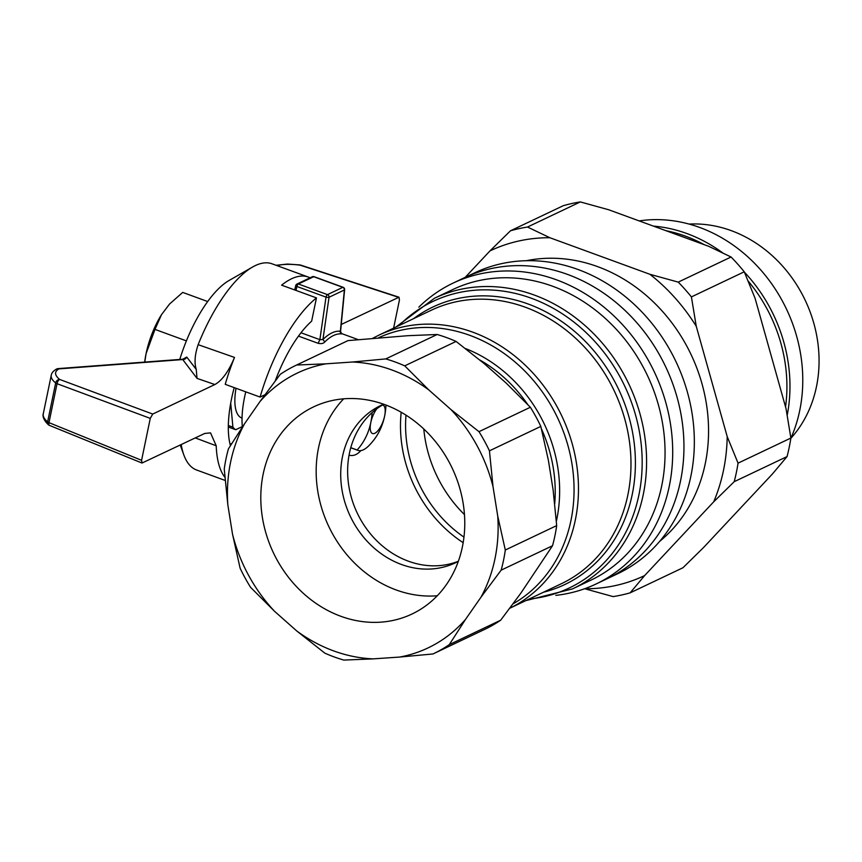 <?xml version="1.0" encoding="UTF-8"?>
<svg xmlns="http://www.w3.org/2000/svg" width="862" height="862" viewBox="0 0 862 862"><rect width="100%" height="100%" fill="white"/><g stroke="black" fill="none" stroke-linecap="round" stroke-linejoin="round"><path stroke-width="1.29" d="M555.839 595.362A166.56 143.652 -115.4 0 0 596.062 583.994L607.311 578.65A166.56 143.652 -115.4 0 0 680.495 481.082A166.56 143.652 -115.4 0 0 624.508 309.975A166.56 143.652 -115.4 0 0 464.316 277.769A166.56 143.652 -115.4 0 1 567.659 274.461A166.56 143.652 -115.4 0 1 682.435 423.511A166.56 143.652 -115.4 0 1 607.311 578.65L617.698 573.715A166.56 143.652 -115.4 0 0 675.948 361.609A166.56 143.652 -115.4 0 0 474.703 272.834L453.067 283.113A166.56 143.652 -115.4 0 0 418.857 307.131M401.186 412.262A124.925 107.739 -115.4 0 0 463.163 542.672M423.792 428.996A121.133 104.474 -115.4 0 0 464.456 514.582M405.991 415.15A121.133 104.474 -115.4 0 0 463.961 537.123M242.362 427.024A68.141 25.925 -69.9 0 1 244.636 396.854A68.141 25.925 -69.9 0 1 245.756 391.833M298.467 336.115L318.11 343.291C321.235 343.981 323.465 343.539 324.802 341.934C330.803 336.051 336.428 333.378 341.675 333.917A2.274 2.069 -83.2 0 1 340.371 331.234C334.962 330.674 329.144 333.432 322.927 339.52L329.036 297.261L344.369 289.977L340.371 331.234L339.305 331.32M360.855 450.61C357.364 454.511 353.689 456.095 349.821 455.351M383.741 404.256A87.062 75.091 -115.4 0 0 348.787 485.823A87.062 75.091 -115.4 0 0 408.426 561.205A87.062 75.091 -115.4 0 0 458.358 561.259M458.315 561.356A87.062 75.091 64.6 0 1 455.524 562.767A87.062 75.091 64.6 0 1 350.328 516.37A87.062 75.091 64.6 0 1 380.778 405.496A87.062 75.091 64.6 0 1 383.633 404.224M596.062 583.994A166.56 143.652 -115.4 0 0 654.312 371.888A166.56 143.652 -115.4 0 0 453.067 283.113M452.916 289.481A160.882 138.76 64.6 0 1 647.297 375.229A160.882 138.76 64.6 0 1 591.03 580.094L572.562 588.875A160.882 138.76 -115.4 0 0 628.829 383.999A160.882 138.76 -115.4 0 0 434.448 298.252L452.916 289.481M343.669 398.826A114.668 98.893 -115.4 0 0 320.75 504.884A114.668 98.893 -115.4 0 0 396.229 589.974A114.668 98.893 -115.4 0 0 437.26 595.761M340.856 616.287A114.668 98.893 64.6 0 1 261.843 513.677A114.668 98.893 64.6 0 1 313.563 406.886A114.668 98.893 64.6 0 1 452.108 467.991A114.668 98.893 64.6 0 1 412.004 614.013A114.668 98.893 64.6 0 1 340.856 616.287M352.461 362.008L325.911 363.829A152.175 131.25 -115.4 0 0 260.055 401.466L244.625 423.641A152.175 131.25 -115.4 0 0 227.827 504.755L232.546 534.3A152.175 131.25 -115.4 0 0 274.644 611.384L296.765 630.984A152.175 131.25 -115.4 0 0 373.095 658.88L399.645 657.059A152.175 131.25 -115.4 0 0 465.502 619.433L480.942 597.258A152.175 131.25 -115.4 0 0 497.74 516.144L493.01 486.599A152.175 131.25 -115.4 0 0 450.912 409.515L428.802 389.915A152.175 131.25 -115.4 0 0 352.461 362.008L385.767 358.915L437.142 334.499L407.834 335.695L347.979 340.609L296.603 365.025L325.911 363.829M373.095 658.88L343.798 660.077A159.75 137.78 -115.4 0 1 324.834 653.148L296.765 630.984M274.644 611.384L250.573 587.324A159.75 137.78 -115.4 0 1 240.11 568.177L232.546 534.3M484.325 629.551A159.75 137.78 -115.4 0 0 484.724 629.368L433.349 653.784A159.75 137.78 -115.4 0 1 432.95 653.967L399.645 657.059M484.724 629.368A159.75 137.78 -115.4 0 0 500.682 620.209L449.307 644.625A159.75 137.78 -115.4 0 1 433.349 653.784M500.682 620.209L520.874 593.121L552.51 545.754L501.134 570.17L480.942 597.258M465.502 619.433L449.307 644.625M552.51 545.754A159.75 137.78 -115.4 0 0 556.68 525.604L505.304 550.021A159.75 137.78 -115.4 0 1 501.134 570.17M556.68 525.604L553.102 489.821L548.383 460.286L540.819 426.41L489.444 450.826L493.01 486.599M497.74 516.144L505.304 550.021M540.819 426.41A159.75 137.78 -115.4 0 0 530.356 407.263L478.981 431.679A159.75 137.78 -115.4 0 1 489.444 450.826M530.356 407.263L506.285 383.202L484.164 363.592L456.095 341.438L404.72 365.854L428.802 389.915M450.912 409.515L478.981 431.679M404.72 365.854A159.75 137.78 -115.4 0 0 385.767 358.915M456.095 341.438A159.75 137.78 -115.4 0 0 437.142 334.499M296.603 365.025A159.75 137.78 -115.4 0 0 296.205 365.219A159.75 137.78 -115.4 0 0 280.247 374.367L260.055 401.466M347.979 340.609A159.75 137.78 -115.4 0 0 347.58 340.802L296.205 365.219M227.827 504.755L224.249 468.982A159.75 137.78 -115.4 0 1 228.43 448.833L244.625 423.641M295.957 285.376A2.274 0.657 13 0 0 295.72 285.581A2.274 0.657 13 0 0 296.916 286.475L326.019 297.11L319.867 339.66L322.927 339.52L324.802 341.934M318.11 343.291L319.867 339.66L300.978 332.764M465.221 277.338L489.972 250.907L510.487 230.779L563.317 205.673A191.17 164.879 64.6 0 1 580.341 201.923L527.501 227.04L549.87 237.729L649.873 274.278A179.813 155.085 64.6 0 1 696.259 326.299L727.205 436.614A179.813 155.085 64.6 0 1 713.704 501.813L644.636 575.579A179.813 155.085 64.6 0 1 584.748 588.757L584.662 588.735M510.487 230.779A191.17 164.879 64.6 0 1 527.501 227.04M649.873 274.278L678.232 282.122L731.062 257.005A191.17 164.879 64.6 0 1 744.251 271.799L691.41 296.905L696.259 326.299M678.232 282.122A191.17 164.879 64.6 0 1 691.41 296.905M727.205 436.614L738.055 463.153L790.885 438.047A191.17 164.879 64.6 0 1 787.049 456.58L734.208 481.686L713.704 501.813M738.055 463.153A191.17 164.879 64.6 0 1 734.208 481.686M787.049 456.58L772.535 473.852L703.467 547.618L682.963 567.746L630.122 592.851A191.17 164.879 64.6 0 1 613.097 596.601L584.748 588.757M580.341 201.923L608.701 209.768L708.704 246.316L731.062 257.005M744.251 271.799L755.09 298.338L786.036 408.653L790.885 438.047M526.326 260.723A158.813 136.972 64.6 0 1 597.668 266.649A158.813 136.972 64.6 0 1 704.232 392.609A158.813 136.972 64.6 0 1 659.689 541.336M489.972 250.907A179.813 155.085 64.6 0 1 549.87 237.729M644.636 575.579L630.122 592.851M722.787 252.932A147.639 127.328 -115.4 0 0 686.895 233.548A147.639 127.328 -115.4 0 0 653.428 226.113M787.211 415.182A147.639 127.328 -115.4 0 0 744.402 272.144M790.831 438.392A147.639 127.328 -115.4 0 0 699.696 227.46A147.639 127.328 -115.4 0 0 639.195 220.909M704.243 244.689A145.366 125.378 -115.4 0 0 685.419 236.134A145.366 125.378 -115.4 0 0 665.949 230.693M785.541 406.886A145.366 125.378 -115.4 0 0 748.173 281.055M790.885 438.284A125.863 108.558 -115.4 0 0 731.181 230.617A125.863 108.558 -115.4 0 0 689.072 224.077M372.072 412.629A66.439 57.301 64.6 0 1 370.789 422.595A66.439 57.301 64.6 0 1 357.116 449.996A35.967 13.684 110.1 0 0 357.935 450.373A35.967 13.684 110.1 0 0 369.529 445.018A68.141 68.141 0 0 0 373.311 440.665A66.439 57.301 -115.4 0 0 384.635 416.023A66.439 57.301 -115.4 0 0 385.96 405.075M376.856 408.717A15.139 5.765 -69.9 0 0 370.789 422.595A15.139 5.765 110.1 0 0 374.819 433.284A15.139 5.765 110.1 0 0 384.635 416.023A15.139 5.765 -69.9 0 0 382.491 404.978M357.116 449.996L350.78 447.68M228.322 427.013L235.725 429.718L242.319 426.582M228.333 425.483L232.902 427.153A58.681 22.315 110.1 0 0 235.725 429.718M230.714 403.114L232.902 427.153M236.016 388.277A45.427 17.283 110.1 0 0 241.769 417.995L242.039 418.092M275.237 380.929A85.176 32.4 -69.9 0 1 311.645 321.16L316.462 297.896L281.605 285.16A109.776 41.764 -69.9 0 1 308.197 277.025L272.026 263.804A109.776 41.764 110.1 0 0 252.555 267.037L229.066 280.495A87.062 33.122 110.1 0 0 179.77 359.454M181.214 444.63A109.776 41.764 110.1 0 0 183.865 455.007A109.776 41.764 110.1 0 0 196.665 470.027L225.165 480.446M182.755 359.217L186.763 357.062L196.234 369.399C194.187 362.827 194.834 354.584 198.141 344.671A109.776 41.764 110.1 0 1 252.555 267.037M195.318 437.928L216.211 445.773A109.776 41.764 110.1 0 0 224.896 477.268M316.462 297.896A109.776 41.764 110.1 0 0 260.087 397.07L225.23 384.333A109.776 41.764 110.1 0 1 234.507 357.428L198.141 344.671M308.197 277.025A109.776 41.764 -69.9 0 1 310.029 277.833M264.914 394.774L260.087 397.07M230.176 444.63A85.176 32.4 110.1 0 0 231.77 443.434M230.423 445.589A85.176 32.4 -69.9 0 1 234.205 387.609M49.188 425.214A3.782 2.995 130.4 0 1 48.423 424.772C41.473 418.296 43.175 413.631 43.251 413.922L43.251 413.922C42.798 416.357 44.253 419.018 47.615 421.906A3.782 2.995 130.4 0 0 48.423 424.772A3.782 3.782 0 0 0 49.446 425.397A3.782 1.595 -67.9 0 1 48.983 422.649L141.583 460.308L142.004 463.034L204.714 433.457L210.533 432.875L216.211 445.773M234.507 357.428C228.57 371.576 222.019 380.616 214.843 384.538L152.725 414.062L150.268 418.372L57.043 383.698A3.782 1.627 -69.6 0 1 59.618 379.431A3.782 3.028 128.5 0 0 55.674 382.954C52.291 380.217 50.815 377.664 51.246 375.304L51.289 375.099M141.583 460.308L150.268 418.372M196.234 369.399L197.032 378.386L182.744 359.562L183.498 358.926L183.013 359.573M182.55 359.238L58.045 368.613A3.782 3.782 0 0 0 56.59 369.022A3.782 3.297 62.7 0 1 59.004 368.871A3.782 2.284 -94.3 0 0 58.045 368.613A3.782 2.284 -94.3 0 0 57.603 368.72M341.255 324.468L398.998 297.218L399.44 299.954L393.611 328.142M299.89 264.914A3.782 0.603 97.7 0 1 300.062 265.151A3.782 1.282 -71.9 0 1 300.569 265.065A3.782 3.782 0 0 0 299.89 264.914L287.477 264.063L276.066 265.28M152.725 414.062L59.618 379.431C54.446 375.089 54.241 371.576 59.004 368.871L182.744 359.562A3.782 3.362 143.3 0 0 186.763 357.062M186.386 340.878L154.988 329.403L146.087 353.571L144.773 362.083M207.667 301.528L182.712 292.412L169.545 304.038L161.496 314.684L154.988 329.403M161.496 314.684A49.209 18.716 110.1 0 0 146.087 353.571A49.209 18.716 -69.9 0 0 144.697 362.094M509.765 608.238A151.421 130.593 -115.4 0 0 561.496 415.322A151.421 130.593 -115.4 0 0 378.817 335.178L431.312 310.223A151.421 130.593 64.6 0 1 614.272 390.928A151.421 130.593 64.6 0 1 561.313 583.746L509.765 608.249M399.138 325.513A158.673 136.843 64.6 0 1 624.659 385.982A158.673 136.843 64.6 0 1 529.128 599.036M543.502 592.216A153.641 132.511 -115.4 0 0 618.442 388.945A153.641 132.511 -115.4 0 0 413.501 318.692M479.822 359.993A136.282 117.534 64.6 0 1 527.598 404.343M541.433 428.845A136.282 117.534 64.6 0 1 554.74 503.602M556.356 521.305A138.502 119.452 -115.4 0 0 556.766 519.387A138.502 119.452 -115.4 0 0 465.458 348.539M378.623 337.732A149.201 128.686 64.6 0 1 555.764 414.137A149.201 128.686 64.6 0 1 513.019 603.874M296.011 290.429L296.916 286.475A2.274 0.862 -69.9 0 1 298.371 283.997A2.274 1.961 -115.4 0 0 296.959 284.04A2.274 2.274 0 0 0 295.72 285.602L294.718 289.955M326.019 297.11A2.274 0.582 8.2 0 0 329.036 297.261A2.274 1.961 -115.4 0 0 327.474 294.632A2.274 0.862 110.1 0 0 326.019 297.11M327.474 294.632L298.371 283.997L313.703 276.713L342.807 287.348A2.274 1.961 64.6 0 1 344.369 289.977A2.274 0.787 5.5 0 0 344.628 289.664A2.274 2.274 0 0 0 343.151 287.305A2.274 0.862 110.1 0 0 342.807 287.348L327.474 294.632M312.292 276.756A2.274 1.961 64.6 0 1 313.703 276.713A2.274 0.862 -69.9 0 1 314.048 276.67A2.274 2.274 0 0 0 312.292 276.756L296.959 284.04M197.032 378.386L214.843 384.538M48.983 422.649L57.043 383.698A3.782 1.261 11.7 0 1 55.674 382.954L47.615 421.906A3.782 1.261 -168.3 0 0 48.983 422.649M398.438 297.282L300.062 265.151C290.591 263.934 282.898 264.095 276.982 265.615M341.374 333.486L358.075 339.585M395.82 327.097L434.448 298.252M525.82 600.62L572.562 588.875M372.858 338.216L378.817 335.178M343.151 287.305L314.048 276.67M344.628 289.664L340.565 331.525L341.6 333.637L340.824 333.314M357.935 450.373L350.759 447.755M180.244 445.094L183.865 455.007M49.446 425.397L142.004 463.034M43.251 413.911L51.246 375.293C51.515 373.063 53.293 370.972 56.59 369.022M300.569 265.065L398.998 297.218"/></g></svg>
